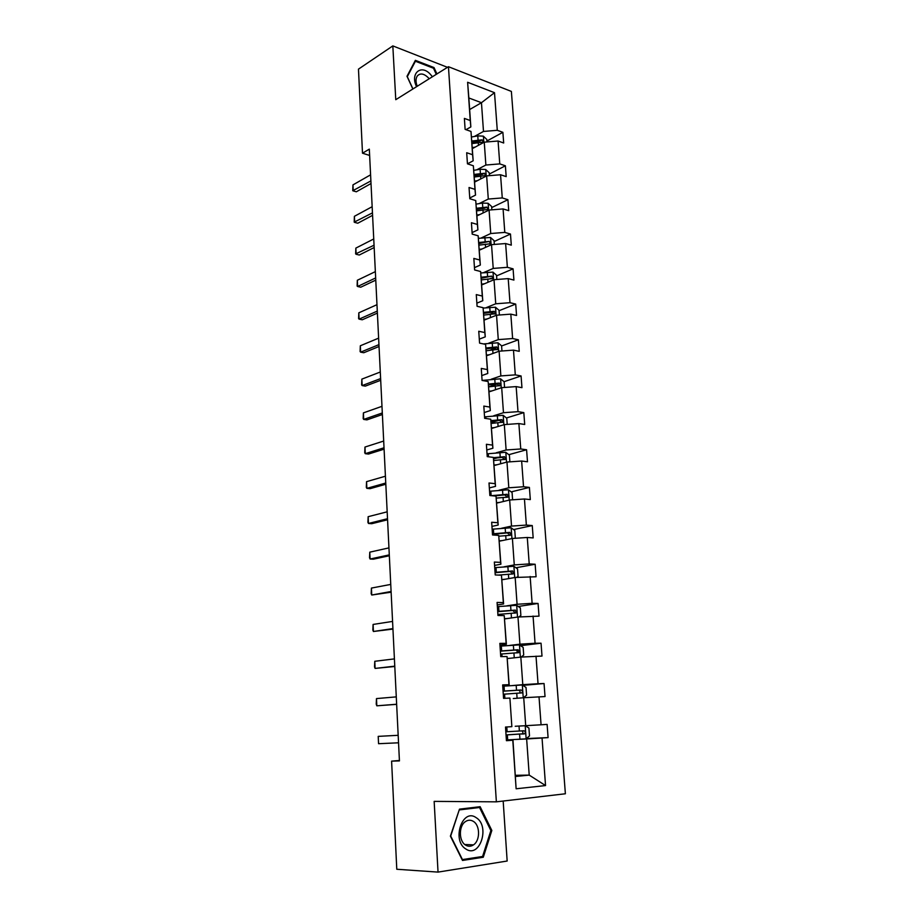 <?xml version="1.0" encoding="UTF-8"?>
<svg xmlns="http://www.w3.org/2000/svg" width="918" height="918" viewBox="0 0 918 918"><rect width="100%" height="100%" fill="white"/><g stroke="black" fill="none" stroke-linecap="round" stroke-linejoin="round"><path stroke-width="1.38" d="M565.385 793.772L511.372 91.421L448.454 66.716L496.363 801.839L565.385 793.772M496.363 801.839L434.157 801.38L438.035 872.1L507.161 861.027L503.179 801.047M447.479 67.324L392.824 45.9L358.468 69.137L362.495 153.203L369.633 155.452M438.035 872.1L396.783 869.254L391.596 761.137L399.433 760.907L369.323 149.141L362.495 153.203M474.376 136.484L483.488 131.446L481.457 102.713L494.504 92.684L497.281 130.299L502.88 132.318L486.93 140.993M469.649 109.54L481.457 102.713L468.857 97.974L470.842 126.936L465.977 129.667M483.488 131.446L497.281 130.299M476.694 169.853L485.874 165.033L484.256 142.164L498.072 141.016L503.684 143.001L502.88 132.318M498.072 141.016L499.759 163.897L505.382 165.791L489.294 174.087M479.024 203.647L488.296 199.057L486.643 175.889L500.551 174.753L506.185 176.612L505.382 165.791M500.551 174.753L502.261 197.932L507.918 199.699L491.692 207.594M481.399 237.865L490.74 233.516L489.076 210.05L503.075 208.925L508.733 210.658L507.918 199.699M503.075 208.925L504.797 232.403L510.477 234.044L494.125 241.526M483.797 272.531L493.218 268.423L491.532 244.658L505.623 243.545L511.303 245.152L510.477 234.044M505.623 243.545L507.367 267.322L513.082 268.836L496.581 275.893M486.23 307.645L495.731 303.789L494.022 279.703L508.205 278.613L513.919 280.082L513.082 268.836M508.205 278.613L509.983 302.699L515.709 304.076L499.071 310.709M488.686 343.206L498.279 339.614L496.546 315.218L510.821 314.14L516.559 315.471L515.709 304.076M510.821 314.14L512.623 338.547L518.372 339.786L501.595 345.971M491.187 379.249L500.861 375.921L499.105 351.204L513.472 350.137L519.244 351.33L518.372 339.786M513.472 350.137L515.296 374.865L521.08 375.955L504.085 381.704M493.712 415.762L503.466 412.71L501.687 387.66L516.157 386.604L521.952 387.66L521.08 375.955M516.157 386.604L518.004 411.666L523.822 412.618L506.449 417.965M496.271 452.769L506.116 449.992L504.315 424.609L518.877 423.565L524.706 424.472L523.822 412.618M518.877 423.565L520.747 448.971L526.588 449.763L508.824 454.685M498.876 490.269L508.801 487.779L506.977 462.052L521.642 461.031L527.494 461.777L526.588 449.763M521.642 461.031L523.535 486.769L529.399 487.412L511.2 491.887M501.503 528.275L511.521 526.083L509.674 500L524.442 498.99L530.317 499.587L529.399 487.412M524.442 498.99L526.358 525.085L532.256 525.566L513.564 529.583M504.166 566.796L514.275 564.914L512.405 538.476L527.276 537.478L533.174 537.914L532.256 525.566M527.276 537.478L529.216 563.927L535.148 564.249L515.927 567.772M506.874 605.846L517.075 604.274L515.17 577.468L536.078 576.756L535.148 564.249M530.145 576.493L532.119 603.31L538.074 603.459L518.257 606.465M509.616 645.423L519.909 644.184L517.981 617.011L539.015 616.139L538.074 603.459M533.06 616.047L535.068 643.243L541.046 643.208L520.563 645.664M512.393 685.562L522.79 684.656L520.827 657.093L541.999 656.072L541.046 643.208M536.009 656.152L538.04 683.726L544.053 683.52L522.824 685.367M515.216 726.264L525.704 725.69L523.719 697.737L545.028 696.555L544.053 683.52M539.015 696.819L541.069 724.784L547.105 724.394L548.092 737.613L526.358 738.565M515.377 775.308L529.216 775.113L526.645 738.967L548.092 737.613M542.045 738.061L545.544 785.567L516.123 788.78L512.795 740.229L506.426 740.7L505.508 727.056L511.854 726.654L509.903 698.082L503.569 698.357L502.651 684.92L508.974 684.702L507.046 656.542L500.746 656.634L499.851 643.38L506.139 643.357L504.234 615.599L497.969 615.496L497.086 602.438L503.339 602.587L501.457 575.219L495.227 574.943L494.354 562.057L500.585 562.39L498.726 535.401L492.518 534.953L491.669 522.25L497.854 522.755L496.03 496.133L489.856 495.513L489.007 482.994L495.181 483.671L493.379 457.416L487.228 456.625L486.391 444.278L492.53 445.115L490.751 419.216L484.635 418.275L483.82 406.089L489.914 407.087L488.169 381.544L482.088 380.442L481.273 368.416L487.343 369.575L485.611 344.365L479.563 343.114L478.76 331.26L484.796 332.557L483.097 307.691L477.073 306.291L476.281 294.598L482.294 296.044L480.607 271.51L474.617 269.961L473.837 258.417L479.816 260.012L478.163 235.8L472.196 234.113L471.427 222.73L477.383 224.451L475.742 200.56L469.809 198.736L469.041 187.501L474.973 189.36L473.355 165.779L467.446 163.829L466.7 152.732L472.586 154.717L470.991 131.446L465.116 129.369L464.382 118.411L470.245 120.533L467.618 82.276L494.504 92.684M470.991 131.446L473.172 160.799L467.469 163.829M473.172 160.799L472.586 154.717M472.334 148.647L484.256 142.164M485.874 165.033L499.759 163.897M473.355 165.779L475.524 195.098L469.752 198.001M475.524 195.098L474.973 189.36M474.629 182.085L486.643 175.889M488.296 199.057L502.261 197.932M475.742 200.56L477.911 229.844L472.093 232.598M477.911 229.844L477.383 224.451M476.958 215.937L489.076 210.05M490.74 233.516L504.797 232.403M478.163 235.8L480.332 265.05L474.457 267.643M480.332 265.05L479.816 260.012M479.311 250.224L491.532 244.658M493.218 268.423L507.367 267.322M480.607 271.51L482.776 300.714L476.855 303.158M482.776 300.714L482.294 296.044M481.698 284.959L494.022 279.703M495.731 303.789L509.983 302.699M483.097 307.691L485.266 336.86L479.288 339.132M485.266 336.86L484.796 332.557M484.119 320.141L496.546 315.218M498.279 339.614L512.623 338.547M485.611 344.365L487.779 373.477L481.755 375.588M487.779 373.477L487.343 369.575M486.563 355.782L499.105 351.204M500.861 375.921L515.296 374.865M488.169 381.544L490.327 410.598L484.256 412.538M490.327 410.598L489.914 407.087M489.042 391.883L501.687 387.66M503.466 412.71L518.004 411.666M490.751 419.216L492.909 448.225L486.781 449.981M492.909 448.225L492.53 445.115M491.555 428.476L504.315 424.609M506.116 449.992L520.747 448.971M493.379 457.416L495.525 486.356L489.34 487.928M495.525 486.356L495.181 483.671M494.102 465.552L506.977 462.052M508.801 487.779L523.535 486.769M496.03 496.133L498.187 525.016L491.945 526.404M498.187 525.016L497.854 522.755M496.684 503.121L509.674 500M511.521 526.083L526.358 525.085M498.726 535.401L500.884 564.214L494.584 565.396M500.884 564.214L500.585 562.39M499.3 541.195L512.405 538.476M514.275 564.914L529.216 563.927M501.457 575.219L503.603 603.952L497.258 604.939M503.603 603.952L503.339 602.587M501.951 579.797L515.17 577.468M517.075 604.274L532.119 603.31M504.234 615.599L506.38 644.252L499.966 645.033M506.38 644.252L506.139 643.357M504.636 618.916L517.981 617.011M519.909 644.184L535.068 643.243M507.046 656.542L509.18 685.115L502.708 685.689M507.356 658.573L520.827 657.093M522.79 684.656L538.04 683.726M509.903 698.082L511.854 726.654M513.288 698.541L523.719 697.737M525.704 725.69L541.069 724.784M516.123 788.78L512.955 739.977L506.392 740.264M392.824 45.9L395.773 99.695L448.454 66.716M399.41 760.494L391.596 761.137M516.123 739.426L526.645 738.967M515.457 776.49L529.216 775.113L545.544 785.567M470.842 126.936L470.245 120.533M467.618 82.276L468.857 97.974M497.258 457.898L493.563 458.92M498.244 420.49L491.153 422.67M497.476 383.942L489.007 386.811M495.468 348.22L490.051 350.217M493.241 313.027L490.43 314.151M490.923 278.315L489.891 278.762M459.482 809.148L450.394 836.137L462.5 860.453L483.293 857.24L491.841 830.469L480.137 806.692L459.482 809.148M436.922 73.933L434.019 67.576L415.372 60.336L406.995 76.274L412.848 89M490.82 830.434L491.841 830.469M479.104 857.01L483.293 857.24M433.158 68.116L434.019 67.576M378.56 743.706L378.216 736.374L398.171 735.307L378.216 736.374L378.56 743.706L398.538 742.8M526.14 738.76L525.199 725.713L528.929 728.054L529.491 735.926L526.06 738.829L506.38 739.965M506.036 734.962L524.717 733.723C525.67 732.277 525.394 731.29 523.891 730.762L505.829 731.807M521.631 730.9C523.099 731.577 523.317 732.553 522.262 733.838L506.036 734.928M396.645 704.232L376.816 705.816L376.219 704.106L376.483 698.587L396.278 696.877M376.483 698.587L376.816 705.816L396.645 704.347M394.763 666.158L375.106 668.419L374.51 666.824L374.785 661.281L394.407 658.894M374.785 661.281L375.106 668.419L394.786 666.479M523.409 697.772L526.576 695.213L526.025 687.456L522.239 684.989L502.743 686.205M503.282 694.237L521.872 692.883C522.767 691.472 522.491 690.508 521.011 689.98L503.075 691.128M503.075 691.197L518.429 690.198C520.15 690.657 520.483 691.61 519.439 693.079L521.872 692.883M521.068 657.081L523.708 655.062L523.157 647.397L519.393 644.872L500.035 646.146M510.5 658.229L507.356 658.458M500.574 654.064L519.06 652.606L518.165 649.76L500.367 650.988M500.379 651.172L515.618 650.059C517.293 650.506 517.637 651.436 516.662 652.882L519.06 652.606M465.896 849.035C479.907 858.732 490.35 826.016 476.19 817.686C462.465 807.519 451.335 840.532 465.896 849.035M465.61 845.111C468.26 846.706 470.888 846.625 473.504 844.87C480.298 840.521 480.194 825.374 473.401 821.403C470.693 819.74 467.996 819.831 465.311 821.679C458.621 826.062 458.782 841.232 465.61 845.111M459.516 809.894L479.529 807.507L490.878 830.549L482.581 856.483L462.442 859.581L450.715 836.034L459.229 809.894M473.883 807.438L479.529 807.507M432.412 76.756L430.381 74.301C421.006 63.858 409.956 73.463 416.565 86.682M429.165 78.799L427.926 77.364C423.6 73.406 420.042 72.97 417.254 76.056C415.613 78.696 415.613 82.092 417.254 86.246M414.626 61.758L415.418 61.242L433.48 68.242L436.268 74.347M412.951 88.943L407.305 76.676L415.418 61.242M392.915 628.589L373.419 631.492L372.834 630.012L373.098 624.435L392.571 621.417M373.098 624.435L373.419 631.492L392.95 629.094M518.819 616.953L520.873 615.45L520.334 607.9L516.582 605.306L497.361 606.626M507.746 618.468L504.625 618.721M497.889 614.44L516.283 612.88L515.365 610.103L497.694 611.411M497.705 611.698L512.841 610.47L514.459 612.077M391.091 591.49L371.744 595.025L371.17 593.671L371.423 588.071L390.747 584.41M371.423 588.071L371.744 595.025L391.125 592.19M516.65 577.376L518.073 576.389L517.545 568.931L513.816 566.268L494.733 567.645M505.038 579.247L501.928 579.522M498.313 575.081L512.818 573.957L513.541 573.704L512.6 570.973L495.054 572.373M495.077 572.752L510.098 571.421L511.705 572.901M389.289 554.874L370.092 559.028L369.529 557.777L369.782 552.154L388.945 547.885M369.782 552.154L370.092 559.028L373.351 559.188L389.335 555.746M514.585 538.327L515.319 537.845L514.791 530.489L511.085 527.77L492.14 529.193M502.353 540.564L499.277 540.851M498.841 536.192L510.087 535.32L510.833 535.056L509.869 532.371L492.45 533.851M492.484 534.333L507.39 532.899L508.974 534.276M387.511 518.716L368.462 523.467L367.911 522.331L368.152 516.685L387.178 511.819M368.152 516.685L368.462 523.467L371.71 523.708L387.568 519.772M512.6 499.805L512.083 492.564L508.388 489.776L489.569 491.256M499.713 502.387L496.649 502.708M496.294 498.095L507.39 497.2L508.17 496.925L507.184 494.286L491.463 495.674M494.228 495.961L504.716 494.894L506.277 496.168M385.755 483.029L366.856 488.365L366.305 487.332L366.557 481.652L385.422 476.212M366.557 481.652L366.856 488.365L370.08 488.674L385.812 484.245M509.88 461.846L509.398 455.133L505.738 452.287L487.045 453.825M497.108 464.738L494.068 465.07M493.758 460.515L505.531 459.31L504.533 456.716L493.402 457.669M493.482 458.311L502.089 457.394L503.626 458.587M384.022 447.777L365.272 453.676L364.733 452.758L364.974 447.055L383.69 441.042M364.974 447.055L365.272 453.676L368.485 454.066L384.091 449.166M507.206 424.403L506.759 418.206L503.11 415.303L484.543 416.887M494.527 427.57L491.52 427.926M491.21 423.439L502.926 422.188L501.905 419.641L490.912 420.616M491.004 421.351L499.484 420.387L500.999 421.5M382.313 412.962L363.7 419.423L363.172 418.608L363.402 412.882L381.98 406.318M363.402 412.882L363.7 419.423L366.89 419.882L382.381 414.523M380.614 378.583L362.151 385.583L361.623 384.86L361.853 379.123L380.293 372.019M361.853 379.123L362.151 385.583L365.33 386.111L380.706 380.304M378.95 344.629L360.625 352.156L360.097 351.537L360.326 345.776L378.629 338.145M360.326 345.776L360.625 352.156L363.78 352.741L379.042 346.499M377.298 311.087L359.11 319.131L358.594 318.603L358.823 312.831L376.977 304.684M358.823 312.831L359.11 319.131L362.254 319.785L377.401 313.107M375.669 277.947L357.618 286.496L357.113 286.06L357.331 280.265L375.359 271.625M357.331 280.265L357.618 286.496L360.74 287.208L375.772 280.128M374.051 245.221L355.633 253.907L355.851 248.101L373.752 238.967M355.851 248.101L356.138 254.263L359.248 255.032L374.165 247.539M504.556 387.453L504.154 381.762L500.517 378.801L482.088 380.431M491.991 390.896L488.996 391.275M488.697 386.845L500.356 385.56L499.323 383.058L488.445 384.057M488.537 384.883L496.925 383.873L498.394 384.906M501.951 350.986L501.584 345.788L497.969 342.781L483.453 343.917M489.489 354.715L486.517 355.105M486.219 350.733L497.82 349.414L496.776 346.947L486.001 347.979M486.092 348.886L494.389 347.83L495.835 348.783M499.381 315.012L499.036 310.284L495.445 307.22L483.132 308.081M487.01 318.994L484.061 319.407M483.763 315.092L495.307 313.738L494.251 311.305L483.579 312.361M483.648 313.359L491.899 312.246L493.299 313.141M496.833 279.497L496.535 275.239L492.955 272.118L480.757 272.979M484.578 283.731L481.64 284.167M481.353 279.898L492.828 278.521L491.773 276.134L481.17 277.213M481.239 278.28L491.773 276.134M494.332 244.44L494.056 240.642L490.499 237.475L478.404 238.336M482.168 248.927L479.253 249.375M478.966 245.163L490.384 243.763L489.317 241.4L478.783 242.513M478.863 243.66L489.317 241.4M491.853 209.832L491.612 206.481L488.066 203.268L482.478 203.073L476.086 204.129M479.781 214.56L476.89 215.03M476.603 210.876L487.974 209.442L486.896 207.112L476.431 208.26M476.511 209.476L484.589 208.237L486.896 207.112M372.467 212.873L354.187 222.133L354.394 216.315L372.157 206.699M354.394 216.315L354.681 222.397L357.779 223.223L372.582 215.34M489.409 175.671L489.202 172.745L485.679 169.486L480.114 169.268L473.791 170.346M477.44 180.639L474.56 181.121M474.285 177.013L485.588 175.567L484.497 173.261L474.101 174.431M474.193 175.728L482.225 174.443L484.497 173.261M370.895 180.926L352.753 190.737L352.96 184.897L370.597 174.822M352.96 184.897L353.235 190.91L356.322 191.793L371.021 183.52M486.999 141.934L486.815 139.444L483.304 136.139L477.785 135.887L471.519 137M475.111 147.132L472.265 147.637M471.99 143.587L483.235 142.106L482.134 139.834L471.806 141.028M471.909 142.393L479.873 141.074L482.134 139.834M507.138 731.738L506.805 726.976M507.688 739.897L507.344 734.893M519.37 731.038L519.026 726.058M519.944 739.208L519.599 734.193M521.516 734.056L524.121 733.93M523.237 697.783L522.331 685.046M504.372 691.036L504.039 686.113M504.866 698.3L504.579 694.146M516.524 690.244L516.18 685.31M517.086 698.254L516.742 693.365M518.429 690.198L521.011 689.98M520.357 657.15L519.485 644.929M501.653 650.896L501.32 646.043M502.043 656.611L501.859 653.96M513.713 650.013L513.369 645.147M514.252 657.816L513.931 653.088M515.618 650.059L518.165 649.76M517.511 617.068L516.685 605.364M498.967 611.308L498.646 606.523M499.254 615.519L499.174 614.326M510.936 610.332L510.603 605.536M511.464 617.94L511.154 613.362M512.841 610.47L515.365 610.103M514.711 577.548L513.908 566.337M496.317 572.247L495.995 567.531M508.205 571.191L507.872 566.463M508.721 578.604L508.411 574.186M510.098 571.421L512.6 570.973M511.946 538.568L511.177 527.839M493.712 533.725L493.391 529.066M505.508 532.578L505.175 527.907M506.013 539.807L505.715 535.527M507.39 532.899L509.869 532.371M509.215 500.115L508.48 489.845M491.13 495.64L490.82 491.119M502.846 494.481L502.525 489.879M503.328 501.526L503.041 497.395M504.716 494.894L507.184 494.286M506.518 462.179L505.829 452.367M488.491 456.785L488.284 453.676M500.218 456.9L499.897 452.356M500.689 463.762L500.413 459.769M502.089 457.394L504.533 456.716M503.867 424.747L503.202 415.372M485.897 418.47L485.771 416.726M497.625 419.813L497.315 415.326M498.095 426.491L497.82 422.647M499.484 420.387L501.905 419.641M501.251 387.809L500.608 378.882M495.066 383.219L494.756 378.79M495.525 389.725L495.261 386.019M496.925 383.873L499.323 383.058M498.658 351.364L498.061 342.85M492.541 347.096L492.232 342.735M492.989 353.43L492.736 349.861M494.389 347.83L496.776 346.947M496.11 315.39L495.536 307.3M490.051 311.443L489.753 307.14M490.476 317.617L490.235 314.174M491.899 312.246L494.251 311.305M493.586 279.898L493.046 272.198M487.596 276.261L487.297 272.003M488.009 282.274L487.779 278.946M491.107 244.854L490.591 237.555M485.163 241.514L484.865 237.314M485.576 247.367L485.347 244.177M488.651 210.256L488.158 203.348M482.765 207.227L482.478 203.073M483.166 212.919L482.948 209.843M486.23 176.107L485.76 169.566M480.401 173.364L480.114 169.268M480.791 178.907L480.584 175.946M483.832 142.393L483.396 136.22M478.06 139.926L477.785 135.887M478.439 145.331L478.244 142.485M522.262 733.838L524.717 733.723M464.749 844.491L473.504 844.87M514.332 613.167L516.283 612.88M512.026 573.979L513.541 573.704M509.57 535.32L510.833 535.056M507.046 497.2L508.17 496.925M504.521 459.585L505.531 459.31M501.997 422.475L502.926 422.188M499.495 385.847L500.356 385.56M497.005 349.712L497.82 349.414M494.55 314.036L495.307 313.738M492.128 278.831L492.828 278.521M489.73 244.062L490.384 243.763M487.355 209.74L487.974 209.442M485.014 175.854L485.588 175.567"/></g></svg>
